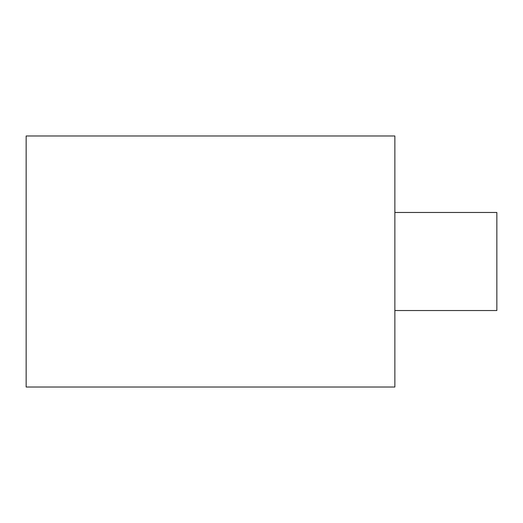 <?xml version="1.0" encoding="UTF-8"?>
<svg xmlns="http://www.w3.org/2000/svg" width="523" height="523" viewBox="0 0 523 523"><rect width="100%" height="100%" fill="white"/><g stroke="black" fill="none" stroke-linecap="round" stroke-linejoin="round"><path stroke-width="0.78" d="M394.865 310.531L496.85 310.531L496.85 212.469L394.865 212.469M26.15 135.98L26.15 387.02L394.865 387.02L394.865 135.98L26.15 135.98"/></g></svg>
